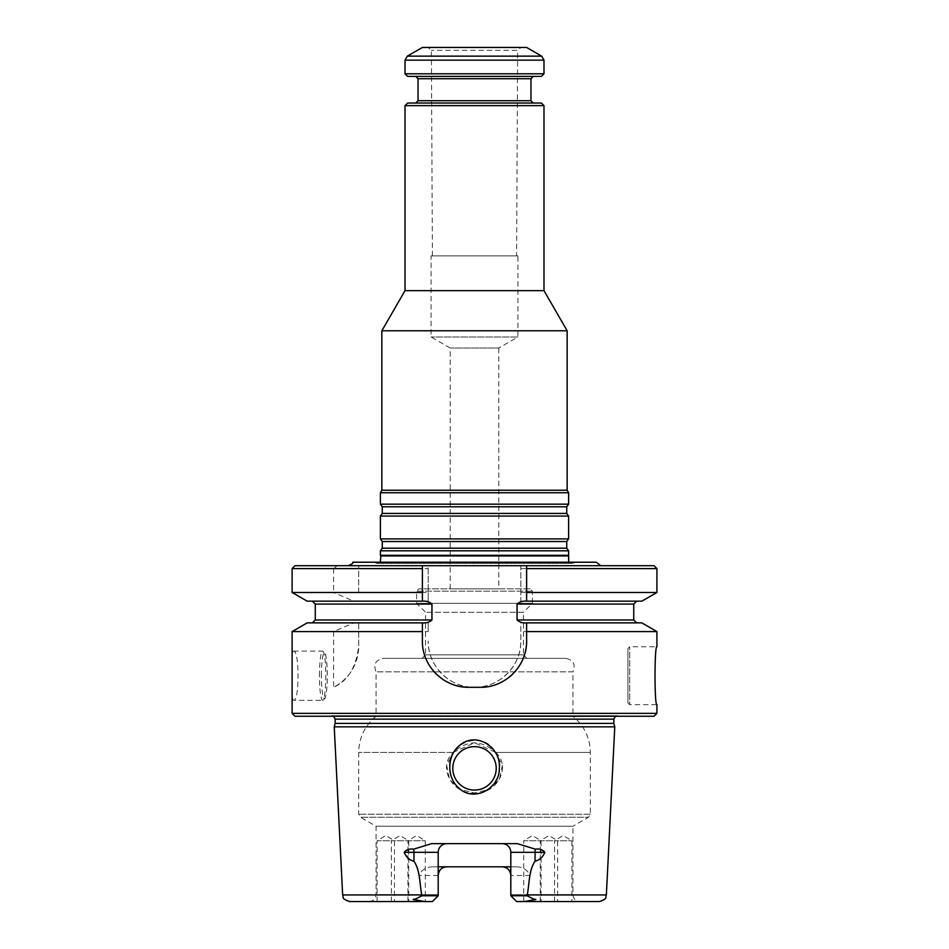 <?xml version="1.0" encoding="UTF-8"?>
<svg xmlns="http://www.w3.org/2000/svg" width="949" height="949" viewBox="0 0 949 949"><rect width="100%" height="100%" fill="white"/><g stroke="black" fill="none" stroke-linecap="round" stroke-linejoin="round"><path stroke-width="0.71" stroke-dasharray="4.75 3.56" d="M380.407 550.811L568.605 550.811M568.605 555.295L380.407 555.295M381.854 330.774L567.158 330.774M381.854 490.23L567.158 490.23M405.021 290.655L543.991 290.655M405.021 105.647L543.991 105.647M380.407 538.89L568.605 538.89M380.407 516.078L568.605 516.078M380.407 504.156L568.605 504.156M380.407 492.745L568.605 492.745M520.93 47.45L428.082 47.45L520.93 47.45L517.632 50.321L431.38 50.321L517.632 50.321L516.6 255.91L432.412 255.91L516.6 255.91M422.388 47.45L526.624 47.45M543.991 73.797L405.021 73.797M541.381 76.406L407.619 76.406M415.733 76.406L533.279 76.406L415.733 76.406M407.619 103.038L541.381 103.038M533.279 103.038L415.733 103.038L533.279 103.038M517.929 255.91L431.071 255.91L517.929 255.91L517.929 336.978L431.071 336.978L517.929 336.978L498.83 348.01L450.182 348.01L498.83 348.01L498.83 588.866L450.182 588.866L498.83 588.866M450.182 588.866L450.182 348.01L431.071 336.978L431.071 255.91M568.724 562.223L573.184 563.172L375.828 563.172L573.184 563.172L576.173 562.223L372.838 562.223L576.173 562.223M530.1 588.866L418.912 588.866L530.1 588.866L532.413 591.18L532.413 603.339L416.599 603.339L532.413 603.339L523.48 612.259L425.532 612.259L523.48 612.259L523.48 654.869L425.532 654.869L523.48 654.869L524.239 655.629M523.48 654.869L526.956 658.345L422.056 658.345L425.532 654.869L425.532 612.259L416.599 603.339L416.599 591.18L532.413 591.18L416.599 591.18L418.912 588.866M422.056 658.345L526.956 658.345M565.711 658.345L383.301 658.345L565.711 658.345C573.421 659.994 575.829 664.49 572.947 671.833L376.065 671.833L572.947 671.833L572.947 716.258L376.065 716.258L572.947 716.258C584.216 725.677 590.005 737.729 590.314 752.415L590.314 814.218L588.582 817.219L360.43 817.219L588.582 817.219L572.947 826.247L376.065 826.247L572.947 826.247L572.947 894.599L510.811 894.599L572.947 894.599C573.35 898.822 575.675 901.135 579.898 901.55L516.6 901.55L510.811 895.761L516.6 901.55L510.811 895.761L510.811 894.599L510.811 895.761L527.051 895.761L530.1 875.488C527.371 869.699 522.614 866.805 515.841 866.805L510.811 866.805M495.758 752.415C512.543 767.812 495.212 795.037 474.524 792.973C453.883 795.025 436.445 768.049 453.242 752.415L446.671 765.321L449.589 779.58L460.265 789.509L474.5 792.973L488.747 789.509L499.376 779.651L502.353 765.416L495.758 752.415C481.618 739.769 467.454 739.769 453.242 752.415L474.5 742.735L495.758 752.415L590.314 752.415L495.758 752.415M377.109 901.55L377.109 840.755L394.476 840.755L377.109 840.755L385.792 835.535L394.476 840.755L394.476 901.55L377.109 901.55L394.476 901.55M391.379 901.55L391.379 840.755L408.746 840.755L391.379 840.755L400.063 835.535L408.746 840.755L408.746 901.55L391.379 901.55L408.746 901.55M407.916 901.55L407.916 840.755L425.282 840.755L407.916 840.755L416.599 835.535L425.282 840.755L425.282 901.55L407.916 901.55L425.282 901.55M554.536 901.55L554.536 840.755L571.903 840.755L554.536 840.755L563.22 835.535L571.903 840.755L571.903 901.55L554.536 901.55L571.903 901.55M523.729 901.55L523.729 840.755L541.096 840.755L523.729 840.755L532.413 835.535L541.096 840.755L541.096 901.55L523.729 901.55L541.096 901.55M540.266 901.55L540.266 840.755L557.632 840.755L540.266 840.755L548.949 835.535L557.632 840.755L557.632 901.55L540.266 901.55L557.632 901.55M474.5 746.649A21.72 21.72 0 0 1 493.314 779.224A21.72 21.72 0 0 1 455.698 779.224A21.72 21.72 0 0 1 474.5 746.649M349.588 901.55L432.412 901.55L369.114 901.55L432.412 901.55L438.201 895.761L432.412 901.55L438.201 895.761L421.961 895.761L415.437 899.035C412.305 899.355 412.447 899.652 415.852 899.949L415.437 899.035M438.201 895.761L438.201 875.488L438.201 895.761L438.201 894.599L376.065 894.599L438.201 894.599L438.201 852.332C438.794 846.971 441.688 844.076 446.884 843.649L431.665 843.649M533.16 899.949L533.575 899.035C536.707 899.355 536.565 899.652 533.16 899.949L524.287 901.55L516.6 901.55L579.898 901.55M474.5 790.078A21.72 21.72 0 0 1 452.792 768.37A21.72 21.72 0 0 1 474.5 746.649A21.72 21.72 0 0 1 496.22 768.37A21.72 21.72 0 0 1 474.5 790.078M517.347 843.649L502.128 843.649C507.312 844.076 510.206 846.971 510.811 852.332L510.811 895.761M424.725 901.55L415.852 899.949M502.128 843.649L446.884 843.649M533.575 899.035L527.051 895.761M524.287 901.55L599.424 901.55M458.77 787.967C453.159 782.652 450.146 776.116 449.731 768.37C445.864 742.142 485.532 728.381 496.256 754.099C510.277 776.46 479.755 807.765 458.77 787.967M515.841 866.805L433.171 866.805C426.386 866.817 421.629 869.711 418.912 875.488L421.961 895.761M446.884 866.805A8.683 8.683 0 0 0 443.835 867.362A8.683 8.683 0 0 1 446.884 866.805M438.201 866.805L433.171 866.805M502.128 866.805A8.683 8.683 0 0 1 506.007 867.718A8.683 8.683 0 0 0 502.128 866.805M614.774 726.839L334.238 726.839M335.163 723.399L613.849 723.399M615.403 716.258L621.69 716.258M627.953 702.936L627.953 648.499L627.953 702.936L629.685 704.668L629.685 646.767L629.685 704.668L656.91 704.668C654.407 706.388 654.395 645 656.91 646.767L629.685 646.767L627.953 648.499M294.997 716.258L654.015 716.258M292.102 713.363L656.91 713.363M292.09 668.476C291.912 657.562 292.422 651.773 293.621 651.109C299.504 649.662 299.504 701.797 293.621 700.326C292.422 699.674 291.912 693.873 292.09 682.96M425.959 658.808A46.323 46.323 0 0 1 422.388 640.978L422.388 622.876L312.375 622.876L428.177 622.876L358.698 622.876L358.698 646.127A46.323 46.323 0 0 1 333.585 687.301C347.773 681.074 356.136 667.349 358.698 646.127L358.698 622.876L353.728 622.876L333.585 631.583L333.585 687.301M307.179 622.876L353.728 622.876M292.102 631.583L333.585 631.583M358.698 631.583L428.177 631.583L428.177 622.212L431.949 619.982L431.949 604.062L428.177 601.832L428.177 565.699L294.997 565.699M641.832 622.876L520.835 622.876L520.835 631.583L656.91 631.583M428.177 631.583L428.177 622.212M526.624 640.978L526.624 622.876L636.637 622.876L520.835 622.876L520.835 622.212L520.835 640.978C521.357 665.89 499.376 687.811 474.547 687.301C449.684 687.847 427.631 665.901 428.177 640.978A46.323 46.323 0 0 0 474.5 687.301A46.323 46.323 0 0 0 520.835 640.978L520.835 631.583M523.065 658.772A46.323 46.323 0 0 1 513.041 673.743M508.652 677.61A46.323 46.323 0 0 1 500.396 682.711M498.106 683.743A46.323 46.323 0 0 1 480.301 687.301L468.711 687.301M450.941 683.755A46.323 46.323 0 0 1 435.982 673.754M432.495 669.852A46.323 46.323 0 0 1 427.121 661.358M292.102 568.593L333.585 568.593L333.585 592.473L292.102 592.473M307.179 601.168L353.728 601.168L333.585 592.473M358.698 592.473L358.698 565.699L358.698 592.473L428.177 592.473L428.177 565.699L520.835 565.699L520.835 601.832L520.835 601.168L636.637 601.168L526.624 601.168L526.624 568.593M358.698 568.593L428.177 568.593M353.728 601.168L428.177 601.168L428.177 592.473M422.388 568.593L422.388 601.168L312.375 601.168L428.177 601.168L428.177 601.832M520.835 622.212L517.051 619.982L633.742 619.982M520.835 601.832L517.051 604.062L517.051 619.982M654.015 565.699L520.835 565.699L520.835 601.168L641.832 601.168M520.835 592.473L656.91 592.473M520.835 568.593L656.91 568.593M333.585 568.593L337.358 565.699M600.741 565.699L348.271 565.699L600.741 565.699M352.755 562.223L596.257 562.223M382.257 548.178L566.755 548.178M382.257 541.535L566.755 541.535M382.257 513.433L566.755 513.433M382.257 506.79L566.755 506.79M541.677 56.145L407.335 56.145M543.991 60.155L405.021 60.155M530.966 78.72L418.046 78.72M418.046 100.724L530.966 100.724M380.905 555.936L568.107 555.936M590.314 814.218L358.698 814.218L590.314 814.218M453.242 752.415L358.698 752.415L453.242 752.415M342.648 894.943L421.747 894.943M438.201 875.488L418.912 875.488M530.1 875.488L510.811 875.488M527.264 894.943L606.364 894.943M335.163 719.152L613.849 719.152M617.811 715.712L331.201 715.712L617.811 715.712M321.403 675.724A22.871 2.942 -90 0 1 325.815 655.913A22.871 2.942 -90 0 1 325.815 695.534A22.871 2.942 -90 0 1 321.403 675.724M319.457 675.724A24.615 3.167 -90 0 1 322.624 651.109A24.615 3.167 -90 0 1 325.792 675.724A24.615 3.167 -90 0 1 322.624 700.326A24.615 3.167 -90 0 1 319.457 675.724M315.27 619.982L431.949 619.982M517.051 604.062L633.742 604.062M315.27 604.062L431.949 604.062M432.412 255.91L431.38 50.321L428.082 47.45M380.288 562.223L377.228 563.386L372.838 562.223M377.228 563.386L571.784 563.386L377.228 563.386M369.114 901.55C373.337 901.135 375.65 898.822 376.065 894.599L376.065 826.247L360.43 817.219L358.698 814.218L358.698 752.415C359.007 737.729 364.796 725.677 376.065 716.258L376.065 671.833C373.182 664.49 375.59 659.994 383.301 658.345M327.322 716.258L333.609 716.258M617.324 715.676L331.687 715.676L617.324 715.676M293.621 651.109L322.624 651.109L324.76 652.509C325.661 652.651 326.468 658.215 327.18 669.187C327.488 684.419 326.741 694.217 324.949 698.571L322.624 700.326L293.621 700.326"/><path stroke-width="1.42" d="M568.605 550.811L380.407 550.811L380.407 555.295L568.605 555.295L568.605 550.811L566.755 548.178L566.755 541.535L568.605 538.89L380.407 538.89L382.257 541.535L382.257 548.178L380.407 550.811M543.991 105.647L405.021 105.647L407.619 103.038L541.381 103.038L543.991 105.647L543.991 290.655L567.158 330.774L381.854 330.774L381.854 490.23L380.407 492.745L380.407 504.156L568.605 504.156L566.755 506.79L382.257 506.79L382.257 513.433L380.407 516.078L380.407 538.89M567.158 330.774L567.158 490.23L381.854 490.23M543.991 290.655L405.021 290.655L381.854 330.774M566.755 506.79L566.755 513.433L568.605 516.078L380.407 516.078M568.605 516.078L568.605 538.89M567.158 490.23L568.605 492.745L380.407 492.745M568.605 492.745L568.605 504.156M541.677 56.145L526.624 47.45L422.388 47.45L407.335 56.145L541.677 56.145L543.991 60.155L543.991 73.797L405.021 73.797L405.021 60.155L407.335 56.145M405.021 73.797L407.619 76.406L541.381 76.406L543.991 73.797M415.733 76.406L418.046 78.72L530.966 78.72L530.966 100.724L418.046 100.724L415.733 103.038M533.279 103.038L530.966 100.724M568.724 562.223L568.605 555.295M474.5 790.078A21.72 21.72 0 0 0 493.314 757.516A21.72 21.72 0 0 0 455.698 757.516A21.72 21.72 0 0 0 474.5 790.078M413.954 861.217L413.954 852.332L404.155 852.332C406.231 857.161 409.493 860.126 413.954 861.217C420.241 870.458 419.6 883.816 421.747 894.943L421.961 895.761L415.437 899.035C412.305 899.355 412.447 899.664 415.852 899.949L424.725 901.55L432.412 901.55L438.201 895.761L438.201 852.332A8.683 8.683 0 0 1 446.884 843.649A8.683 8.683 0 0 0 438.201 852.332L413.954 852.332A8.683 3.938 90 0 0 413.681 849.153L431.665 843.649L517.347 843.649L535.331 849.153C539.507 848.572 542.686 849.628 544.856 852.332L535.058 852.332L535.058 861.217C539.495 860.138 542.757 857.172 544.856 852.332M533.575 899.035C536.695 899.355 536.565 899.664 533.16 899.949L533.575 899.035L527.051 895.761L527.264 894.943L606.364 894.943C604.976 896.995 608.617 898.501 599.424 901.55L516.6 901.55L510.811 895.761L510.811 852.332A8.683 8.683 0 0 0 502.128 843.649A8.683 8.683 0 0 1 510.811 852.332L535.058 852.332A8.683 3.938 90 0 1 535.331 849.153M474.5 746.649A21.72 21.72 0 0 0 452.792 768.37A21.72 21.72 0 0 0 474.5 790.078A21.72 21.72 0 0 0 496.22 768.37A21.72 21.72 0 0 0 474.5 746.649M421.961 895.761L438.201 895.761M424.725 901.55L349.588 901.55C340.394 898.501 344.036 896.995 342.648 894.943L334.238 726.839L614.774 726.839L613.849 723.399L335.163 723.399L334.238 726.839M510.811 875.488A8.683 8.683 0 0 0 506.007 867.718A8.683 8.683 0 0 1 510.811 875.488C510.218 870.138 507.324 867.232 502.128 866.805L446.884 866.805C441.7 867.232 438.794 870.126 438.201 875.488A8.683 8.683 0 0 1 443.835 867.362A8.683 8.683 0 0 0 438.201 875.488M533.16 899.949L524.287 901.55M527.051 895.761L510.811 895.761M458.913 788.085C474.002 802.783 500.064 788.287 499.269 768.37C501.535 749.236 478.711 731.821 461.772 743.814C447.074 753.15 445.603 776.745 458.913 788.085M527.264 894.943C529.412 883.827 528.783 870.387 535.058 861.217M404.155 852.332C406.338 849.628 409.517 848.572 413.681 849.153M510.811 866.805L502.128 866.805M446.884 866.805L438.201 866.805M615.403 716.258L613.849 719.152L613.849 723.399M654.015 716.258L294.997 716.258L292.102 713.363L656.91 713.363L654.015 716.258M292.102 713.363L292.102 631.583L422.388 631.583L422.388 622.876L307.179 622.876L292.102 631.583M656.91 713.363L656.91 704.668C654.395 706.4 654.407 645.047 656.91 646.767L656.91 631.583L526.624 631.583L526.624 640.978C527.075 665.949 505.271 687.776 480.301 687.301L468.711 687.301C443.8 687.776 421.937 666.008 422.388 640.978L422.388 631.583M656.91 631.583L641.832 622.876L526.624 622.876L526.624 631.583M526.624 622.876L526.624 622.876C522.828 623.208 519.637 622.247 517.051 619.982L517.051 604.062C519.661 601.796 522.84 600.836 526.624 601.168L641.832 601.168L656.91 592.473L526.624 592.473L526.624 601.168M526.624 640.978A46.323 46.323 0 0 1 523.065 658.772M513.041 673.743A46.323 46.323 0 0 1 508.652 677.61M500.396 682.711A46.323 46.323 0 0 1 498.106 683.743M468.711 687.301A46.323 46.323 0 0 1 450.941 683.755M435.982 673.754A46.323 46.323 0 0 1 432.495 669.852M427.121 661.358A46.323 46.323 0 0 1 425.959 658.808M422.388 622.876L422.388 622.876C426.172 623.208 429.363 622.247 431.949 619.982L315.27 619.982L312.375 622.876M526.624 592.473L526.624 565.699L526.624 568.593L656.91 568.593L654.015 565.699L422.388 565.699L422.388 592.473L292.102 592.473L292.102 568.593L422.388 568.593L422.388 565.699L294.997 565.699L292.102 568.593M292.102 592.473L307.179 601.168L422.388 601.168L422.388 592.473M422.388 601.168C426.172 600.836 429.363 601.808 431.949 604.062L431.949 619.982M600.741 565.699L596.257 562.223L352.755 562.223C353.657 562.899 352.162 564.062 348.271 565.699M566.755 548.178L382.257 548.178M566.755 541.535L382.257 541.535M566.755 513.433L382.257 513.433M405.021 60.155L543.991 60.155M568.107 555.936L380.905 555.936L380.288 562.223M415.852 899.949L415.437 899.035M421.747 894.943L342.648 894.943M613.849 719.152L335.163 719.152L335.163 723.399M517.051 604.062L633.742 604.062L633.742 619.982L517.051 619.982M431.949 604.062L315.27 604.062L312.375 601.168M405.021 105.647L405.021 290.655M382.257 506.79L380.407 504.156M418.046 78.72L418.046 100.724M530.966 78.72L533.279 76.406M380.905 555.936L380.407 555.295M606.364 894.943L614.774 726.839M335.163 719.152L333.609 716.258M633.742 619.982L636.637 622.876M315.27 604.062L315.27 619.982M633.742 604.062L636.637 601.168M656.91 568.593L656.91 592.473"/></g></svg>
